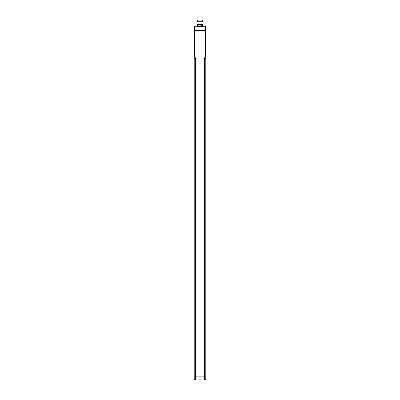 <?xml version="1.0" encoding="UTF-8"?>
<svg xmlns="http://www.w3.org/2000/svg" width="400" height="400" viewBox="0 0 400 400"><rect width="100%" height="100%" fill="white"/><g stroke="black" fill="none" stroke-linecap="round" stroke-linejoin="round"><path stroke-width="0.6" d="M205.8 376.135L205.8 26.75L194.2 26.75L194.2 379.285L195.435 380L204.565 380L205.8 379.285L205.8 376.135L204.565 376.135L204.565 380M205.49 26.575L205.49 55.58A10.49 5.245 0 0 1 205.025 57.125A10.49 5.245 180 0 0 204.565 58.67L204.565 376.135L195.435 376.135L195.435 58.67A10.49 5.245 0 0 0 194.975 57.125A10.49 5.245 180 0 1 194.51 55.58L194.51 26.575M195.435 380L195.435 376.135L194.2 376.135M202.59 26.575L197.41 26.575M200.025 25.86L200.025 25.355L200.715 24.87L201.39 25.49A0.735 0.71 -90 0 1 201.39 25.725L200.715 26.34L200.025 25.86M202.67 24.72L197.33 24.72L202.67 24.72L202.67 26.495M197.695 25.49C197.46 24.685 197.34 24.685 197.335 25.49L197.335 25.725C197.34 26.525 197.46 26.525 197.695 25.725M201.39 25.725A0.735 0.71 -90 0 1 200.705 26.34M200.705 24.87A0.735 0.71 -90 0 1 201.39 25.49M197.14 24.255L203.095 24.02L197.14 24.255M203.095 21.78L196.905 21.78L203.095 21.78L203.095 24.02M200.03 21.16L197.215 20.93L202.785 20.93L200.03 21.16M197.525 20.075L202.475 20.075L197.525 20.075L197.215 20.93M205.49 55.58L205.8 55.58M205.8 57.125L205.025 57.125M204.565 58.67L205.8 58.67M194.2 58.67L195.435 58.67M194.975 57.125L194.2 57.125M194.2 55.58L194.51 55.58M194.2 30.44L205.8 30.44M197.33 24.72L197.33 25.295M197.33 25.92L197.33 26.495M197.45 24.255L197.45 24.64M202.55 24.255L202.55 24.64M196.905 21.78L196.905 24.02M197.45 21.16L197.45 21.545M202.55 21.16L202.55 21.545M202.475 20.075L202.785 20.93"/></g></svg>
